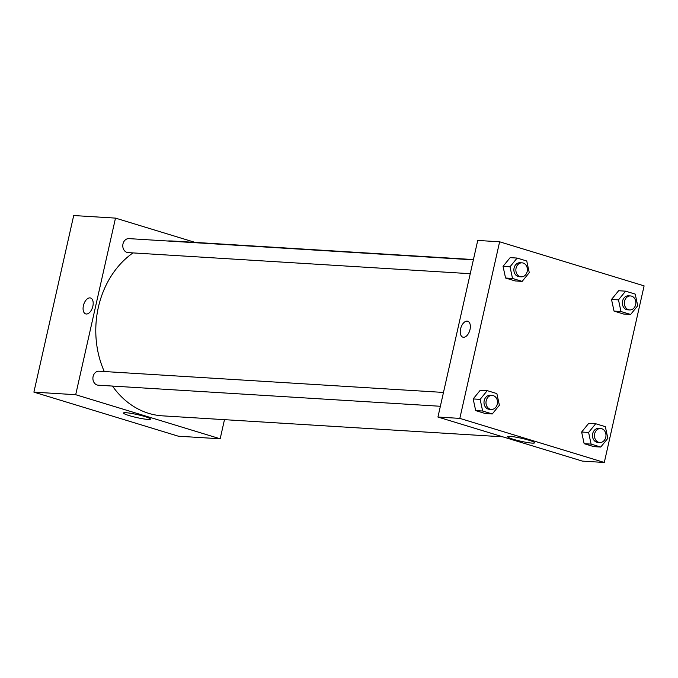 <?xml version="1.0" encoding="UTF-8"?>
<svg xmlns="http://www.w3.org/2000/svg" width="678" height="678" viewBox="0 0 678 678"><rect width="100%" height="100%" fill="white"/><g stroke="black" fill="none" stroke-linecap="round" stroke-linejoin="round"><path stroke-width="1.02" d="M224.477 419.665L220.172 438.785L178.373 436.208L33.9 392.13L73.699 215.536L115.497 218.113L195.12 242.402M86.318 314.016A8.314 4.644 107 0 1 85.708 313.906A8.314 4.644 107 0 1 83.691 304.591A8.314 4.644 107 0 1 90.555 297.998A8.314 4.644 107 0 1 92.725 306.778A8.314 4.644 107 0 1 86.318 314.016M220.172 438.785L75.699 394.706L33.9 392.13M75.699 394.706L115.497 218.113M90.564 297.998A8.314 4.644 -73 0 0 83.691 304.6A8.314 4.644 -73 0 0 85.708 313.906M129.117 415.58A13.857 1.517 12.7 0 1 123.472 413.021A13.857 1.517 12.7 0 1 137.32 414.589A13.857 1.517 12.7 0 1 150.499 419.114A13.857 1.517 12.7 0 1 143.016 418.809A13.857 1.517 12.7 0 1 129.117 415.58M473.363 259.852L128.973 238.622A7.009 5.755 93.5 0 0 122.794 245.258A7.009 5.755 93.5 0 0 128.108 252.606L470.235 273.7M443.48 392.435L99.09 371.205A7.009 5.755 93.5 0 0 92.911 377.841A7.009 5.755 93.5 0 0 98.225 385.189L440.361 406.275M473.422 259.564L173.221 241.054A87.555 71.978 93.5 0 0 167.322 240.987M132.99 252.902A87.555 71.978 93.5 0 0 104.276 371.519M112.472 386.062A87.555 71.978 93.5 0 0 162.449 415.843L502.788 436.818M604.301 462.464L582.41 461.116L437.937 417.038L477.736 240.444L499.627 241.792L644.1 285.87L604.301 462.464L459.828 418.385L499.627 241.792M581.631 432.03L584.148 443.683L593.775 446.616L584.148 443.683L581.631 432.03L588.741 423.309L581.631 432.03L588.597 432.454L595.708 423.733L605.335 426.674L607.852 438.327L600.742 447.048L591.114 444.115L588.597 432.454M473.168 398.935L475.685 410.597L485.312 413.529L475.685 410.597L473.168 398.935L480.278 390.214L473.168 398.935L480.134 399.367L487.245 390.647L496.864 393.587L499.381 405.241L492.27 413.961L482.651 411.021L480.134 399.367M503.042 266.361L505.559 278.014L515.187 280.946L505.559 278.014L503.042 266.361L510.153 257.64L503.042 266.361L510.009 266.785L517.119 258.064L526.747 261.005L529.264 272.658L522.153 281.378L512.526 278.446L510.009 266.785M614.031 311.1L623.65 314.041L614.031 311.1L611.514 299.447L614.031 311.1L620.997 311.533L618.48 299.879L625.591 291.159L635.21 294.091L637.727 305.753L630.616 314.465L620.997 311.533M618.624 290.726L611.514 299.447L618.624 290.726L625.591 291.159M532.111 443.107A13.857 1.517 12.7 0 1 516.822 440.276A13.857 1.517 12.7 0 1 507.602 436.708A13.857 1.517 12.7 0 1 521.45 438.268A13.857 1.517 12.7 0 1 534.637 442.793A13.857 1.517 12.7 0 1 532.111 443.107M459.828 418.385L437.937 417.038M467.727 321.245A8.314 4.644 -73 0 0 460.574 328.915A8.314 4.644 107 0 1 467.727 321.245A8.314 4.644 107 0 1 469.744 330.559A8.314 4.644 107 0 1 462.871 337.161A8.314 4.644 107 0 1 460.574 328.915A8.314 4.644 -73 0 0 462.871 337.161M600.649 428.521L598.657 428.403A7.009 5.755 93.5 0 0 592.479 435.039A7.009 5.755 93.5 0 0 597.793 442.387L599.784 442.505A7.009 5.755 93.5 0 0 605.776 437.208A7.009 5.755 93.5 0 0 600.649 428.521A7.009 5.755 93.5 0 0 594.47 435.157A7.009 5.755 93.5 0 0 599.784 442.505M595.708 423.733L588.741 423.309M600.742 447.048L593.775 446.616M591.114 444.115L584.148 443.683M492.177 395.435L490.186 395.316A7.009 5.755 93.5 0 0 484.007 401.952A7.009 5.755 93.5 0 0 489.33 409.292L491.321 409.419A7.009 5.755 93.5 0 0 497.305 404.122A7.009 5.755 93.5 0 0 492.177 395.435A7.009 5.755 93.5 0 0 485.999 402.071A7.009 5.755 93.5 0 0 491.321 409.419M487.245 390.647L480.278 390.214M492.27 413.961L485.312 413.529M482.651 411.021L475.685 410.597M630.523 295.947L628.531 295.82A7.009 5.755 93.5 0 0 622.353 302.456A7.009 5.755 93.5 0 0 627.675 309.804L629.659 309.931A7.009 5.755 93.5 0 0 635.65 304.634A7.009 5.755 93.5 0 0 630.523 295.947A7.009 5.755 93.5 0 0 624.345 302.583A7.009 5.755 93.5 0 0 629.659 309.931M618.48 299.879L611.514 299.447M630.616 314.465L623.65 314.041M522.06 262.852L520.068 262.733A7.009 5.755 93.5 0 0 513.89 269.369A7.009 5.755 93.5 0 0 519.204 276.717L521.196 276.836A7.009 5.755 93.5 0 0 527.187 271.539A7.009 5.755 93.5 0 0 522.06 262.852A7.009 5.755 93.5 0 0 515.882 269.488A7.009 5.755 93.5 0 0 521.196 276.836M517.119 258.064L510.153 257.64M522.153 281.378L515.187 280.946M512.526 278.446L505.559 278.014"/></g></svg>
